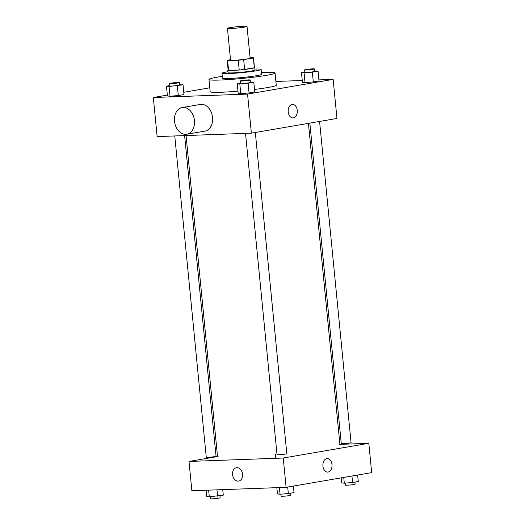 <?xml version="1.0" encoding="UTF-8"?>
<svg xmlns="http://www.w3.org/2000/svg" width="525" height="525" viewBox="0 0 525 525"><rect width="100%" height="100%" fill="white"/><g stroke="black" fill="none" stroke-linecap="round" stroke-linejoin="round"><path stroke-width="0.79" d="M243.817 26.25A9.837 0.656 174.4 0 1 247.026 26.421A9.837 0.656 174.4 0 1 237.3 28.035A9.837 0.656 174.4 0 1 227.443 28.343A9.837 0.656 174.4 0 1 233.238 27.169A9.837 0.656 174.4 0 1 243.817 26.25M247.026 26.421L250.136 58.177A9.837 0.656 174.4 0 1 240.411 59.791A9.837 0.656 174.4 0 1 230.554 60.093L227.443 28.343M230.521 59.719L227.364 60.263A13.217 0.886 174.4 0 0 227.194 60.421A13.217 0.886 174.4 0 0 227.627 60.598L238.258 60.218A13.217 0.886 174.4 0 0 243.672 59.666L253.332 58.006A13.217 0.886 174.4 0 0 253.496 57.842A13.217 0.886 174.4 0 0 253.07 57.671L250.097 57.776M243.672 59.666L244.63 69.438L254.29 67.778L253.332 58.006M253.496 57.842L254.454 67.613A13.217 0.886 174.4 0 1 254.29 67.778M244.63 69.438A13.217 0.886 174.4 0 1 239.216 69.983L238.258 60.218M227.194 60.421L228.152 70.192A13.217 0.886 174.4 0 0 228.585 70.37L239.216 69.983M228.132 70.002A13.525 0.906 -5.6 0 0 227.843 70.225A13.525 0.906 -5.6 0 0 236.493 70.225A13.525 0.906 -5.6 0 0 251.272 68.545A13.525 0.906 -5.6 0 0 254.769 67.587A13.525 0.906 -5.6 0 0 254.435 67.423M254.769 67.587L255.006 70.028A13.525 0.906 174.4 0 1 251.514 70.987A13.525 0.906 174.4 0 1 236.736 72.667A13.525 0.906 174.4 0 1 228.08 72.667L227.843 70.225M228.585 70.37L227.627 60.598M227.988 71.715A19.681 1.312 -5.6 0 0 221.963 73.27A19.681 1.312 -5.6 0 0 234.55 73.264A19.681 1.312 -5.6 0 0 256.043 70.823A19.681 1.312 -5.6 0 0 261.128 69.425A19.681 1.312 -5.6 0 0 254.914 69.077M221.963 73.27L222.442 78.153A19.681 1.312 -5.6 0 0 235.029 78.146A19.681 1.312 -5.6 0 0 256.522 75.705A19.681 1.312 -5.6 0 0 261.608 74.314L261.128 69.425M222.265 76.374A33.206 2.218 -5.6 0 0 208.976 79.472A33.206 2.218 -5.6 0 0 230.213 79.465A33.206 2.218 -5.6 0 0 266.49 75.344A33.206 2.218 -5.6 0 0 275.074 72.995A33.206 2.218 -5.6 0 0 261.43 72.535M275.074 72.995L276.268 85.207A33.206 2.218 174.4 0 1 267.684 87.557A33.206 2.218 174.4 0 1 254.507 89.44M237.969 91.16A33.206 2.218 174.4 0 1 210.171 91.685L208.976 79.472M240.581 83.022L237.228 83.6L238.186 93.371L240.772 93.66L249.06 92.971L254.763 91.993L253.805 82.222L250.366 81.998M169.831 85.595L166.471 86.172L167.429 95.944L170.021 96.232L178.303 95.543L184.006 94.566L183.048 84.794L179.616 84.571M167.35 95.097L153.313 97.512L247.551 94.087L333.132 79.373L318.905 79.892M302.256 80.502L275.901 81.454M209.79 87.806L183.783 92.275M304.835 71.978L301.475 72.555L302.433 82.327L305.018 82.615L313.307 81.926L319.01 80.948L318.052 71.177L314.619 70.954M153.313 97.512L157.146 136.592L251.383 133.166L336.965 118.46L333.132 79.373M251.383 133.166L247.551 94.087M292.491 104.396A6.766 4.567 -92.1 0 1 297.262 110.381A6.766 4.567 -92.1 0 1 292.983 117.915A6.766 4.567 -92.1 0 1 288.166 111.326A6.766 4.567 -92.1 0 1 292.491 104.396A6.766 4.567 -92.1 0 1 297.262 110.381A6.766 4.567 -92.1 0 1 292.983 117.915M182.195 107.559L200.294 104.449A13.525 9.936 80.2 0 1 201.272 104.35A13.525 9.936 80.2 0 1 212.481 116.76A13.525 9.936 80.2 0 1 204.881 131.119L186.775 134.229A13.525 9.936 80.2 0 1 174.694 122.574A13.525 9.936 80.2 0 1 182.195 107.559A13.525 9.936 80.2 0 1 183.166 107.461A13.525 9.936 80.2 0 1 194.375 119.871A13.525 9.936 80.2 0 1 186.775 134.229M255.321 132.49L286.814 453.698A4.922 0.328 174.4 0 1 281.951 454.506A4.922 0.328 174.4 0 1 277.023 454.657L245.523 133.383M319.567 121.446L351.061 442.654A4.922 0.328 174.4 0 1 346.198 443.461A4.922 0.328 174.4 0 1 341.27 443.612L309.848 123.119M184.616 135.594L216.057 456.264A4.922 0.328 174.4 0 1 211.194 457.072A4.922 0.328 174.4 0 1 206.266 457.229L174.766 135.955M218.105 456.448L188.993 461.449L283.238 458.023L368.812 443.317L339.603 444.373M188.993 461.449L191.868 490.757L286.112 487.331L283.238 458.023M286.112 487.331L371.687 472.625L368.812 443.317M327.213 458.561A6.766 4.567 -92.1 0 1 331.984 464.546A6.766 4.567 -92.1 0 1 327.705 472.087A6.766 4.567 -92.1 0 1 322.895 465.491A6.766 4.567 -92.1 0 1 327.219 458.561A6.766 4.567 -92.1 0 1 331.99 464.546A6.766 4.567 -92.1 0 1 327.705 472.087M275.71 458.299L275.323 454.387M236.893 467.677A6.766 4.968 80.2 0 1 242.498 473.878A6.766 4.968 80.2 0 1 238.698 481.058A6.766 4.968 80.2 0 1 232.66 475.237A6.766 4.968 80.2 0 1 236.407 467.723A6.766 4.968 80.2 0 1 236.893 467.677M238.698 481.058A6.766 4.968 80.2 0 1 232.66 475.23A6.766 4.968 80.2 0 1 236.407 467.723M276.852 487.758A4.922 0.328 174.4 0 1 274.654 487.751M206.095 490.245L206.706 496.512L209.298 496.808L223.282 495.141L222.744 489.635M209.298 496.808L208.642 490.153M217.58 496.118L216.969 489.845M219.929 495.718L220.132 497.792A4.922 0.328 174.4 0 1 215.27 498.599A4.922 0.328 174.4 0 1 210.341 498.75L210.144 496.735M341.217 477.862L341.709 482.902L344.295 483.19L352.583 482.501L358.286 481.523L357.65 475.04M344.295 483.19L343.731 477.428M352.583 482.501L351.947 476.017M354.933 482.101L355.136 484.175A4.922 0.328 174.4 0 1 350.273 484.982A4.922 0.328 174.4 0 1 345.345 485.133L345.148 483.118M276.846 487.673L277.463 493.946L280.048 494.235L288.337 493.546L294.039 492.568L293.403 486.084M280.048 494.235L279.398 487.581M288.337 493.546L287.7 487.062M290.679 493.146L290.883 495.219A4.922 0.328 174.4 0 1 286.02 496.027A4.922 0.328 174.4 0 1 281.092 496.178L280.895 494.163M166.471 86.172L169.063 86.461L183.048 84.794M179.419 82.563L179.655 85.004A4.922 0.328 174.4 0 1 174.792 85.811A4.922 0.328 174.4 0 1 169.864 85.962L169.627 83.521A4.922 0.328 174.4 0 1 172.528 82.93A4.922 0.328 174.4 0 1 177.811 82.478A4.922 0.328 174.4 0 1 179.419 82.563A4.922 0.328 174.4 0 1 174.556 83.37A4.922 0.328 174.4 0 1 169.627 83.521M167.429 95.944L170.021 96.232L169.063 86.461M170.021 96.232L178.303 95.543L177.345 85.772M178.303 95.543L184.006 94.566M301.475 72.555L304.06 72.844L312.349 72.161L318.052 71.177M314.423 68.946L314.659 71.387A4.922 0.328 174.4 0 1 309.796 72.194A4.922 0.328 174.4 0 1 304.868 72.345L304.631 69.904A4.922 0.328 174.4 0 1 307.525 69.32A4.922 0.328 174.4 0 1 312.815 68.86A4.922 0.328 174.4 0 1 314.423 68.946A4.922 0.328 174.4 0 1 309.56 69.753A4.922 0.328 174.4 0 1 304.631 69.904M302.433 82.327L305.018 82.615L304.06 72.844M305.018 82.615L313.307 81.926L312.349 72.161M313.307 81.926L319.01 80.948M237.228 83.6L239.813 83.888L248.102 83.206L253.805 82.222M250.169 79.99L250.412 82.432A4.922 0.328 174.4 0 1 245.549 83.239A4.922 0.328 174.4 0 1 240.621 83.39L240.378 80.948A4.922 0.328 174.4 0 1 243.278 80.364A4.922 0.328 174.4 0 1 248.568 79.905A4.922 0.328 174.4 0 1 250.169 79.99A4.922 0.328 174.4 0 1 245.306 80.797A4.922 0.328 174.4 0 1 240.378 80.948M238.186 93.371L240.772 93.66L239.813 83.888M240.772 93.66L249.06 92.971L248.102 83.206M249.06 92.971L254.763 91.993M339.865 443.94L308.431 123.362M217.468 455.943L186.053 135.542"/></g></svg>
